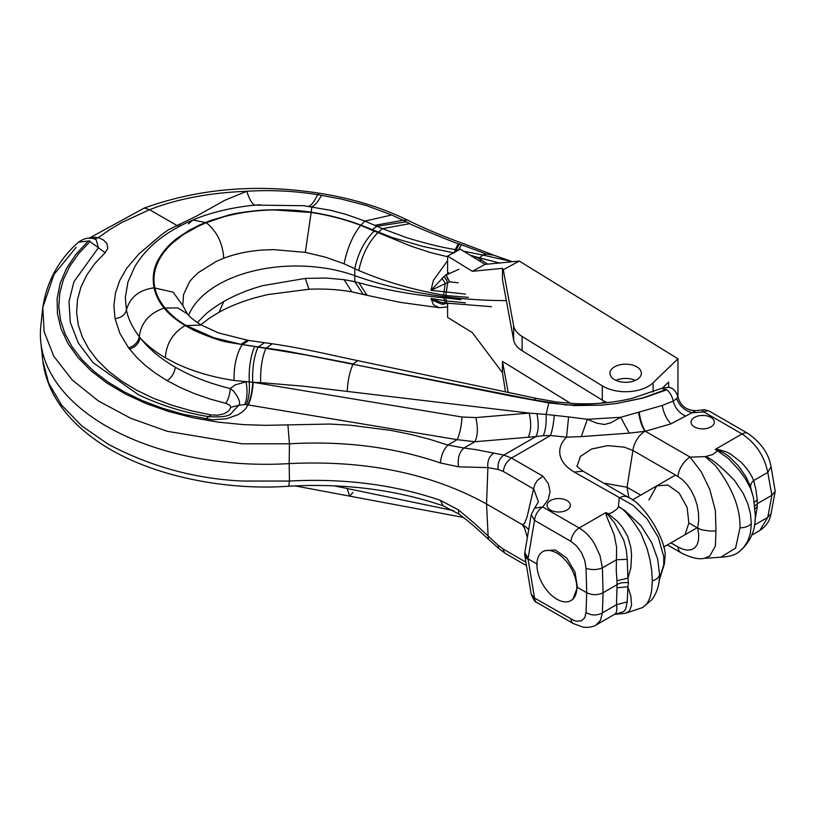 <?xml version="1.0" encoding="UTF-8"?>
<svg xmlns="http://www.w3.org/2000/svg" width="816" height="816" viewBox="0 0 816 816"><rect width="100%" height="100%" fill="white"/><g stroke="black" fill="none" stroke-linecap="round" stroke-linejoin="round"><path stroke-width="1.22" d="M692.009 412.733L695.497 410.785L690.061 409.999M701.791 409.999L703.882 411.947A11.638 6.722 120 0 1 709.696 411.376C701.75 408.428 704.208 410.315 701.791 409.999L695.487 410.672C686.185 410.275 680.32 405.562 677.872 396.566L676.678 398.585C679.269 405.654 684.349 410.366 691.948 412.712M677.78 396.494L677.872 396.596C673.975 386.417 669.426 386.621 661.694 388.345L666.856 389.783C670.018 392.455 672.139 396.229 673.22 401.115L676.678 398.585M458.49 250.175L455.297 249.584L454.073 252.919L422.912 246.442L391.853 237.405L360.723 225.043C344.464 218.974 327.961 214.72 311.202 212.262C296.953 209.875 280.153 209.212 260.794 210.263C245.657 211.691 234.957 213.302 228.684 215.118L210.65 220.493L199.685 224.93L188.7 230.551L176.98 238.394C169.473 244.045 163.353 250.94 158.63 259.09C153.673 267.464 152.133 277.042 154.02 287.834C155.836 295.504 159.222 302.267 164.189 308.111C168.229 313.487 175.226 319.321 185.161 325.604L194.004 330.398C209.457 337.141 220.912 341.108 228.358 342.312L265.894 348.35C261.987 357.653 260.253 369.067 260.702 382.602L303.266 386.182L529.166 413.09L546.088 414.436C546.516 423.412 545.578 430.501 543.272 435.703L550.484 435.54L566.569 437.141L568.589 416.915L587.357 419.302L620.701 417.282L629.269 433.123L645.354 431.266C642.294 426.391 640.244 419.985 639.203 412.049L662.225 405.44C663.704 413.233 666.641 419.373 671.007 423.841L691.876 412.804L703.882 411.947L742.009 433.959C755.698 443.057 764.286 455.869 767.774 472.413L771.069 466.803C768.896 453.869 761.155 442.731 747.833 433.388L709.696 411.376M754.78 506.032L757.462 503.594L771.875 495.281L775.2 491.293L771.069 466.803M775.149 491.528L771.049 513.611L767.774 517.364L759.767 530.533M747.833 433.388A11.638 6.722 -60 0 0 742.009 433.959L715.244 449.422L717.509 450.82L712.572 454.614L705.228 456.634L690.101 457.103L701.24 471.791L709.787 489.478L715.367 510.541L715.969 530.482L715.367 546.088L709.787 555.961L704.412 558.307L720.763 557.216L735.583 548.128L739.969 527.891C740.5 508.286 732.268 487.478 715.295 465.487L705.228 456.634C710.695 457.919 720.518 465.926 734.675 480.644L743.305 493.568L747.823 503.809L750.353 513.274L751.342 523.719L750.353 533.409L747.823 541.028L743.305 547.964L738.929 551.871C750.506 542.263 755.942 529.788 755.239 514.468L753.464 497.485L750.618 488.488L745.232 478.513L738.48 469.322L728.066 458.266L717.509 450.82L718.366 450.381L715.744 449.565L718.651 449.596L726.362 451.86L730.667 454.124L740.704 461.907C746.64 467.772 750.965 473.984 753.668 480.553L755.922 489.824L757.228 499.769M662.225 405.44L673.22 401.115C675.209 408.286 679.402 413.273 685.807 416.078M666.856 389.783L643.304 398.004L616.855 403.471L601.188 405.154L574.933 405.583L548.75 402.91L546.088 414.436L568.589 416.915M659.032 580.492L663.745 564.743L663.745 556.543L658.267 537.285L647.139 518.966L633.063 505.328L574.27 472.056C566.355 467.405 561.643 461.846 560.123 455.379C558.797 448.892 560.939 442.813 566.559 437.141L581.278 436.621L587.357 419.302L596.863 423.188L604.411 424.493L610.766 422.821L620.701 417.282L639.203 412.06M661.592 388.385L631.798 398.453C613.479 402.716 594.599 404.43 575.168 403.614L556.502 402.002L536.081 398.31L533.827 399.871L566.151 404.94L601.188 405.154M671.007 423.841L645.354 431.266L690.101 457.103A17.452 10.078 120 0 0 677.882 476.422L682.543 479.788L687.092 484.541L691.223 490.549L694.651 497.546L697.129 505.165L698.496 513.04L698.69 520.761L697.69 528.054L701.607 529.757C709.614 531.236 714.398 531.481 715.969 530.482M638.561 412.202C639.724 420.046 641.835 426.411 644.885 431.287A17.452 10.078 120 0 0 632.92 450.463L677.882 476.422M718.641 449.596L718.366 450.381L723.955 452.962L729.188 456.623L738.664 466.14L746.079 477.064L750.139 485.867M750.853 487.948C750.026 485.51 750.955 483.041 753.668 480.553L767.774 472.413L771.875 495.281L767.774 517.364L754.412 525.076M755.024 508.725L757.228 506.828L757.228 499.78L754.31 502.299M704.412 558.307C698.69 559.633 691.009 557.858 681.38 552.973L681.38 552.973A17.452 10.078 -60 0 1 677.882 546.904L670.915 542.875M533.827 399.871L352.971 364.283L510.52 395.913L548.75 402.91M260.702 382.602L253.103 382.306L461.948 416.996A17.452 3.937 -80.6 0 1 457.144 439.651L474.83 441.752L463.937 448.045L475.708 449.585L503.839 455.083L511.499 458.051L550.484 435.54C552.371 430.297 553.605 423.596 554.197 415.436M182.835 304.847L183.518 294.668L189.118 282.632M189.128 282.611C190.465 280.316 193.667 276.899 198.737 272.34L216.413 261.344L223.747 258.254C235.549 253.766 248.584 251.022 262.844 250.012L273.452 249.614L305.317 252.379L325.217 257.091L344.107 263.792L354.766 268.688C358.01 253.276 364.497 240.74 374.207 231.071L360.631 225.338C345.025 219.392 328.542 215.098 311.161 212.466L274.207 209.936C256.387 210.202 239.537 212.517 223.655 216.862L206.275 222.717L197.747 226.45L182.845 234.937L172.798 242.77C165.403 249.482 160.16 256.652 157.07 264.272C153.908 272.116 153.173 279.939 154.856 287.752C156.397 294.831 159.773 301.553 164.975 307.907C170.258 314.344 177.194 320.147 185.783 325.319L213.71 337.702L240.914 344.342L285.212 350.87L353.134 363.936L357.816 360.652C328.848 354.685 308.193 349.217 272.309 343.781L272.401 343.791M505.879 300.614A290.914 167.953 0 0 1 354.399 275.522A110.548 63.821 180 0 0 218.107 284.682A110.548 63.821 0 0 0 188.629 315.272M127.969 281.928L125.297 297.656L126.449 309.998C127.99 318.383 132.243 327.247 139.23 336.6L140.097 337.691C146.676 345.107 155.06 351.788 165.25 357.734C166.464 343.332 173.104 332.622 185.161 325.604L201.379 325.064L218.545 332.928L247.401 340.201L240.914 344.342M629.269 433.123L581.278 436.621M574.27 472.056L582.991 471.189C577.912 467.272 575.963 465.508 577.167 465.885L580.38 456.46L591.549 449.045L607.645 445.638L624.301 447.168L632.92 450.463L627.045 487.264L603.565 483.072M453.451 510.581L347.198 488.519L349.513 496.108L352.971 492.548M165.25 357.734L175.603 363.212C192.586 371.341 212.068 377.104 234.049 380.48L252.705 382.255C252.195 368.393 253.939 356.735 257.938 347.29L264.445 342.73L272.289 343.771L265.894 348.35L305.674 354.909L352.971 364.283C349.676 371.698 347.759 380.776 347.198 391.507M528.146 437.243L474.83 441.752C477.799 435.948 478.145 427.89 475.85 417.588L529.166 413.09C531.461 423.392 531.124 431.44 528.146 437.243L535.939 436.56C538.58 431.205 538.907 423.545 536.918 413.59M76.041 247.411L53.948 274.533L42.789 307.54L44.135 331.745L53.856 356.368L72.216 379.95L98.471 401.013L130.907 418.363L167.239 431.297L242.23 443.812L289.435 443.812C343.546 440.681 393.863 447.056 440.385 462.947C441.13 455.614 443.618 449.647 447.831 445.026L463.937 448.045C459.153 452.39 457.368 458.653 458.572 466.823L487.897 467.619L498.178 469.496C497.515 463.121 499.402 458.327 503.839 455.083L535.939 436.56L543.272 435.703M601.341 403.155L604.034 402.931M365.221 294.566L363.151 294.321L354.766 281.683L344.107 279.674L325.951 278.032L305.317 278.409L262.864 285.631C248.635 289.537 235.589 294.831 223.747 301.522C215.312 306.541 208.988 311.059 204.765 315.068L197.39 322.565M537.479 564.295L528.013 558.827L524.657 554.747L524.821 552.493L528.095 558.358L534.531 520.363A11.638 6.722 -60 0 1 542.732 506.96L534.633 508.103L531.257 514.539L534.531 520.363L570.965 541.396A11.638 6.722 -60 0 1 579.156 527.983C584.837 531.298 589.886 536.438 594.323 543.405L599.984 555.502L602.392 567.895L616.508 559.745L627.229 559.327L627.902 578.167L616.978 580.757L616.253 570.466L616.621 547.342L614.224 534.939L606.339 515.641L605.951 512.846L607.512 514.386L608.359 513.845L617.467 521.373L622.445 527.299L627.759 536.581L630.778 547.23L631.564 554.635L630.87 567.875L627.912 578.177L628.463 582.614L627.902 586.755L630.87 596.251L631.564 605.227L629.432 611.113L625.566 613.224L642.733 607.502L647.139 603.554L650.036 597.587L651.658 590.57L652.341 580.88L651.658 569.996L650.036 560.041L647.139 548.77L641.009 533.501C631.013 517.313 623.485 508.399 618.426 506.746L619.232 498.015A17.452 10.078 -60 0 1 627.963 497.148L582.991 471.189M333.948 485.806L347.198 488.519M628.861 497.689L627.045 487.264L640.713 495.149M253.103 382.306A17.452 3.937 -80.6 0 1 248.288 404.96L457.144 439.651L447.831 445.026L429.624 439.283L410.662 434.398L391.048 430.409L350.36 425.207L329.572 424.055L265.832 425.33L243.76 424.657L217.75 422.096L192.515 417.659L168.443 411.427L145.921 403.492L125.317 393.985L106.947 383.051L91.117 370.872L78.061 357.643L68.003 343.556L61.088 328.858L57.446 313.772L57.12 298.544L60.129 283.417L66.402 268.617L75.857 254.408L88.342 240.985L89.699 240.863L89.995 241.577L78.662 253.592L69.768 266.271L63.454 279.46L59.792 292.975L58.823 306.643L60.568 320.28L64.994 333.724L72.063 346.78L81.661 359.285L93.677 371.076L107.947 382L124.277 391.904L142.474 400.676L162.272 408.184L183.437 414.334L212.364 419.801L226.246 418.822L238.129 414.701L242.566 411.774L245.84 408.479L247.921 404.899C250.665 398.738 252.266 391.19 252.736 382.265M534.633 508.103L538.407 501.871L533.623 488.6L535.051 483.98L537.55 480.287L542.905 476.177L511.499 458.051C506.838 461.193 504.104 465.671 503.309 471.454L498.178 469.496M652.341 580.88C656.788 579.442 659.206 577.249 659.573 574.311L657.635 559.031L651.77 542.793L641.192 525.912L624.577 510.326L618.426 506.746L617.11 509.011L611.969 512.621L608.359 513.845L605.931 512.53L579.156 527.983L542.732 506.96L548.209 499.555L550.117 491.579L548.301 483.602L542.905 476.177M445.862 295.545L442.303 294.892C412.621 289.7 384.795 281.581 358.826 270.524L354.766 268.688L354.766 281.683L358.826 282.744L367.108 295.331L351.829 291.853L344.107 279.674M445.893 297.942L460.816 299.676M358.826 282.744C384.795 289.813 412.621 294.78 442.303 297.667L445.862 297.942L446.281 300.88L465.457 302.858M468.323 297.34L445.893 295.555L446.311 291.985L430.991 290.323L433.408 280.276L447.607 260.671M244.79 404.552L238.741 405.287C240.73 403.002 239.017 398.29 233.58 391.17L230.275 388.508L235.049 384.907L246.034 381.847C247.687 390.793 247.268 398.361 244.79 404.552L246.361 404.654C248.88 398.494 249.839 390.915 249.247 381.939C248.758 368.006 250.522 356.317 254.531 346.871M664.061 560.459L665.009 556.818L664.377 563.958L659.338 579.839M659.573 574.311L659.45 577.84M624.699 613.397L614.53 614.377L595.894 625.138L600.423 620.476L602.392 612.847C596.935 615.764 591.478 615.662 586.031 612.53L584.756 617.753L581.512 620.782L576.708 621.251L573.903 620.476L534.531 598.026L531.236 594.293M614.224 614.54C616.621 613.53 617.386 610.246 616.508 604.697L602.392 612.847L603.085 592.732L617.488 584.409C619.262 582.981 622.914 582.379 628.463 582.614M287.895 424.657L289.435 443.812L289.18 463.6C365.476 459.928 431.266 473.392 486.54 504.002L487.897 467.619C487.234 461.244 489.121 456.44 493.568 453.206M526.483 565.641L505.685 553.636A11.638 6.722 -60 0 1 503.309 549.117L498.178 545.312L498.556 548.372L488.274 539.029L486.54 504.002L522.444 524.739L524.576 523.301L527.116 516.752L533.572 488.927L503.309 471.454M528.707 529.655A34.904 20.155 0 0 0 522.444 524.739L524.576 528.197L527.391 537.448M570.965 541.396L576.708 546.057L581.512 552.687L584.756 560.408L586.031 568.242C591.478 570.098 596.935 569.986 602.392 567.895L603.085 592.732C597.751 595.343 592.294 595.333 586.704 592.712L577.391 587.336L572.781 599.536M627.229 559.327L626.3 549.821L623.75 540.192L614.519 522.832L607.512 514.386L606.104 514.57M367.108 295.331L399.922 302.318L439.304 307.714L433.408 304.766L430.991 298.483L446.281 300.88L446.974 303.134L441.028 302.389M447.607 256.734L431.327 252.787L411.437 246.34L374.207 231.071M465.457 294.056L446.311 291.985L447.739 282.489L430.991 290.323L444.21 276.328L447.739 282.489M246.361 404.654L247.911 404.899M616.978 580.757L616.978 587.795L627.902 586.755L627.229 601.871L625.627 609.083L623.75 611.561L616.967 613.754M627.229 601.871L616.508 604.697L616.978 587.806M498.178 545.312L475.157 523.974L458.572 509.939L458.674 513.937L443.159 505.838M440.385 462.947L458.572 466.823M444.689 302.858L444.21 304.052L441.915 304.235L432.664 300.39L430.991 298.483L440.946 302.379M446.179 303.042L444.251 304.042M444.251 276.308L448.698 272.677M499.841 263.119L476.422 256.999L475.269 258.366M458.133 282.775L449.932 281.867M446.097 275.023L449.677 281.938L447.77 282.479M374.84 225.318L403.033 220.279L391.711 214.975L366.139 205.459L341.486 199.073L317.648 194.677C294.29 190.924 270.657 189.791 246.758 191.281C209.61 192.719 177.225 198.859 149.573 209.702L144.35 207.998C198.89 188.465 257.162 183.539 319.189 193.208C351.737 198.298 381.194 207.254 407.561 220.106L403.033 220.279L409.816 223.615C406.541 223.064 461.468 245.667 458.306 243.637L455.297 249.584C441.772 247.421 425.554 243.454 406.654 237.67L382.429 228.674L364.936 221.116C339.578 211.956 348.136 215.2 331.092 210.406L303.807 205.724L255.938 205.112C253.052 205.54 249.992 200.93 246.758 191.281L224.828 200.277L196.115 216.322L168.249 229.857L161.068 235.09L138.853 253.99L126.664 268.331L119.768 280.429L115.495 292.924L113.893 305.714L115.056 318.607C121.166 317.842 124.96 314.976 126.449 309.998C129.948 297.269 139.138 289.884 154.02 287.834L173.135 292.169L183.019 305.898L182.825 304.776M129.509 349.095C135.538 347.086 139.067 343.281 140.097 337.691A171.074 98.767 180 0 0 175.307 367.22C174.491 372.983 171.758 377.451 167.107 380.633L155.754 373.442L145.646 365.721L136.874 357.561L128.591 347.881C134.63 345.933 138.179 342.169 139.23 336.6C141.29 322.442 149.603 312.946 164.189 308.111L177.684 307.867L187.415 313.905L183.019 305.898M175.307 367.22A171.074 98.767 180 0 0 230.275 388.508C229.826 394.424 228.337 399.371 225.797 403.349L209.998 399.014L194.8 393.751L180.428 387.59L167.107 380.633M528.095 558.358L528.095 559.307A11.638 6.518 170.5 0 1 524.821 555.665L524.688 554.921M440.385 500.351L443.068 505.808C395.658 489.651 344.23 483.123 288.793 486.203L289.435 481.042L242.23 481.042C194.657 478.757 149.858 466.405 107.814 443.975L81.722 425.87L61.7 405.246L48.654 383.153L42.789 360.723L40.8 342.19A225.451 130.162 180 0 0 106.406 426.176A225.451 130.162 180 0 0 241.709 463.549A225.451 130.162 180 0 0 289.18 463.6L289.435 481.042C344.046 478.166 394.363 484.602 440.385 500.351L458.572 509.939M230.53 414.13L238.741 405.287L230.877 407.296L228.949 410.713L224.39 413.641L217.739 415.201L210.854 414.916L205.683 419.057M230.234 414.273L230.551 414.12C227.613 416.527 220.147 417.364 208.192 416.599C183.172 412.304 159.875 404.991 138.322 394.658L93.024 362.641L78.346 343.046L70.278 322.3L68.993 301.512L73.96 281.673L98.389 247.758L105.111 252.705L107.783 248.35L107.008 243.668L103.448 239.996L98.41 237.589L94.503 239.027M178.928 226.634L149.573 209.702L121.951 222.401L109.619 229.704L98.41 237.589L94.003 237.293L89.627 238.527M40.8 342.19A225.451 130.162 180 0 1 40.8 326.084L42.789 307.54C46.767 281.479 58.65 259.702 78.448 242.209L88.342 240.985M512.591 261.712L482.756 255.041L479.502 257.795M469.924 255.082L476.422 256.999L487.703 264.139M465.61 246.289L486.397 254.072L482.756 255.041L463.437 251.185M479.614 261.049L481.624 259.763M458.306 243.637L461.458 244.759L458.235 250.308M461.683 244.841L465.579 246.289M486.407 254.072L493.986 255.255L462.856 243.413C450.32 239.068 425.116 228.97 407.561 220.106M406.174 221.84L376.9 226.267L372.208 229.714M446.423 303.073A5.814 2.917 -114.2 0 0 446.372 303.511L447.178 303.154M449.891 281.836L447.545 278.878M447.525 278.827L446.372 274.89L458.847 269.3M455.277 251.909L459.367 244.015M482.766 255.031L485.622 253.766M544.558 550.667L555.268 549.984L566.702 558.032L575.005 572.057L577.391 587.336M677.882 546.904L682.543 549.086L687.092 550.106L691.223 549.76L694.651 547.954L697.129 544.721L698.496 540.182L698.69 534.551L697.69 528.054L688.877 522.964L687.103 507.399L679.208 493.129L667.804 485.02L656.798 485.867L648.975 499.922M685.022 534.735L688.877 522.964M566.936 500.534A11.638 6.722 0 0 0 554.248 499.086A11.638 6.722 0 0 0 547.067 505.288A11.638 6.722 0 0 0 550.474 510.041A11.638 6.722 0 0 0 563.162 511.499A11.638 6.722 0 0 0 570.343 505.288A11.638 6.722 0 0 0 566.936 500.534M694.467 426.901A11.638 6.722 0 0 0 707.156 428.359A11.638 6.722 0 0 0 714.337 422.158A11.638 6.722 0 0 0 710.93 417.404A11.638 6.722 0 0 0 698.241 415.946A11.638 6.722 0 0 0 691.06 422.158A11.638 6.722 0 0 0 694.467 426.901M576.81 587.673A28.213 16.289 -120 0 0 564.488 559.276A28.213 16.289 -120 0 0 542.742 551.708A28.213 16.289 -120 0 0 536.897 564.631A28.213 16.289 -120 0 0 549.219 593.028A28.213 16.289 -120 0 0 570.965 600.586A28.213 16.289 -120 0 0 576.81 587.673M637.133 367.047A15.708 9.068 180 0 1 641.376 373.249A15.708 9.068 180 0 1 631.441 381.684A15.708 9.068 180 0 1 614.203 379.45A15.708 9.068 180 0 1 609.96 373.249A15.708 9.068 180 0 1 619.895 364.813A15.708 9.068 180 0 1 637.133 367.047M615.947 380.378A15.708 9.068 180 0 1 635.389 380.378M662.398 388.049L668.63 382.041L668.63 387.478M607.257 402.614A31.997 18.472 180 0 1 602.32 400.136L522.118 350.727A31.997 18.472 180 0 1 513.652 340.058L502.472 279.684L502.472 268.352L503.268 269.739L513.652 325.808A31.997 18.472 180 0 0 522.118 336.478L602.32 385.886A31.997 18.472 180 0 0 653.126 382.735L677.953 358.795L677.953 396.994M570.619 403.369L502.472 361.386L508.225 392.486M447.607 303.603L447.607 317.414L472.321 332.632L502.472 372.718L502.472 361.386M502.472 268.352L472.321 271.289L485.051 264.394L460.336 249.176L447.607 256.061L472.321 271.289M447.607 256.061L447.607 273.595M505.481 391.894L502.472 372.718M503.268 269.739L519.302 261.059L485.051 264.394M677.953 358.795L519.302 261.059M757.228 506.838L754.994 520.404M616.855 403.471L643.1 397.882L666.305 389.365M234.049 380.48C233.794 366.231 236.416 354.399 241.903 344.995L248.737 340.415L247.391 340.19M264.445 342.73L248.737 340.415M739.969 527.891C745.059 527.677 748.843 526.289 751.342 523.719M461.948 416.996L475.85 417.588M223.747 258.254C222.717 243.107 216.893 231.265 206.275 222.717L192.953 220.004L188.404 223.829M201.379 325.064L201.379 325.064C190.373 318.23 188.68 315.19 187.415 313.905L187.415 313.905M308.999 289.252L267.689 294.596L255.979 297.524C242.158 301.41 229.847 306.316 219.045 312.253L223.747 301.522M351.829 291.853L351.829 291.853C338.538 289.486 324.258 288.619 308.978 289.252L305.317 278.409M391.711 214.975L364.936 221.116L360.631 225.338C352.696 235.549 347.188 248.37 344.107 263.792M311.161 212.466L305.317 252.379M596.19 624.974C596.404 624.821 592.304 628.096 583.216 627.198L573.342 623.577A11.638 6.722 -60 0 1 570.965 619.058M573.342 623.577L536.908 602.545A11.638 6.722 -60 0 1 534.531 598.026L528.095 559.307M525.902 562.163L503.309 549.117M443.639 297.769L445.24 302.542M358.826 270.524C362.029 255.102 368.363 242.495 377.818 232.723L382.429 228.674L409.816 223.615M443.639 295.147L445.24 283.346L441.915 278.164M78.448 242.209L78.407 242.24C84.701 237.742 90.607 236.895 96.135 239.69L98.399 247.758L89.995 241.577M586.031 612.53L586.704 592.712L586.031 568.242M449.208 303.399L446.321 303.644M321.494 195.299C318.016 201.736 314.792 205.54 311.834 206.734L311.202 212.262M181.019 225.542L178.928 224.278M115.056 318.607L119.932 333.458L128.591 347.881M105.111 252.705L94.962 263.425L86.812 274.961L80.927 287.12L77.5 299.676L76.622 312.385L78.285 324.972L82.385 337.202L88.72 348.86L97.267 360.04L108.161 370.79L121.278 380.888L136.445 390.109L153.367 398.249L171.676 405.154L190.975 410.723L210.854 414.916M443.149 302.665L441.915 304.235M319.189 193.208L317.648 194.677C314.486 201.246 311.579 205.132 308.907 206.336M230.877 407.296L229.714 405.103L225.797 403.349M653.126 382.735L653.126 391.935M522.118 336.478L522.118 350.727M513.652 325.808L513.652 340.058M602.32 385.886L602.32 400.136M771.049 513.611C770.059 520.486 766.336 526.096 759.88 530.461L751.72 535.184M681.38 552.973L667.406 544.904M536.081 398.31L357.816 360.652M753.454 497.474L750.118 485.816M294.882 485.867L463.427 517.436M720.763 557.216C729.269 556.716 735.318 554.941 738.898 551.891M604.85 401.533L601.31 403.155M219.045 312.242L209.508 318.097L200.838 324.748M627.963 497.148C645.293 504.064 667.243 542.854 665.009 556.818M505.685 553.636L498.545 548.362M260.406 204.765C240.873 205.836 212.966 211.201 192.953 220.004C180.652 225.155 169.83 231.285 160.497 238.394C149.787 246.473 141.209 255.928 134.752 266.781L127.908 282.132M536.908 602.545C535.48 602.718 533.593 599.984 531.247 594.344L524.821 555.665M642.743 607.502L651.953 599.627C656.492 593.334 659.002 586.072 659.461 577.84L659.461 577.84M488.264 539.029C482.225 533.786 473.178 524.474 458.684 513.937M524.821 552.493L531.257 514.539M439.324 307.714L447.607 306.938M491.446 306.694L446.995 303.134M288.793 486.203C225.512 490.987 140.556 475.81 88.975 435.01C61.669 413.59 46.277 388.824 42.789 360.723M259.325 204.836L260.488 204.765M89.352 238.078L144.35 207.998M510.765 261.161L493.986 255.255M675.515 475.055L632.349 499.973M697.15 527.738L663.612 547.097"/></g></svg>
